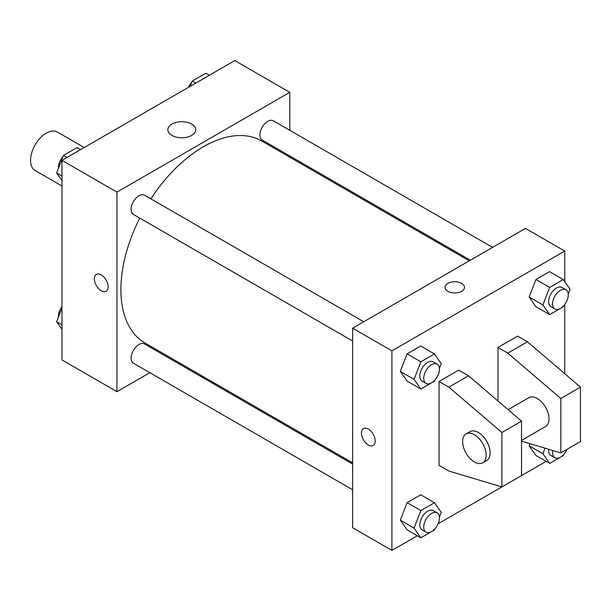 <?xml version="1.0" encoding="UTF-8"?>
<svg xmlns="http://www.w3.org/2000/svg" width="611" height="611" viewBox="0 0 611 611"><rect width="100%" height="100%" fill="white"/><g stroke="black" fill="none" stroke-linecap="round" stroke-linejoin="round"><path stroke-width="0.92" d="M84.188 147.534L57.373 132.052A22.217 12.831 120 0 0 40.25 138.002A22.217 12.831 120 0 0 30.55 160.365A22.217 12.831 120 0 0 35.155 170.538L61.971 186.019M149.848 372.687L116.961 391.674L61.971 359.925L61.971 160.365L234.8 60.581L289.79 92.33L289.79 130.303M173.134 359.245L172.065 359.864M139.759 218.104A116.655 67.347 120 0 0 120.894 289.629A116.655 67.347 120 0 0 145.051 343.031L352.631 462.871M469.286 260.828L261.699 140.981A116.655 67.347 120 0 0 150.871 198.858M289.79 155.958L289.79 157.195M116.961 391.674L116.961 192.114L289.79 92.33M492.581 247.379L273.346 120.81A11.113 6.416 120 0 0 264.784 123.789A11.113 6.416 120 0 0 259.935 134.962A11.113 6.416 120 0 0 262.241 140.049L470.355 260.21M352.631 464.116L144.517 343.955A11.113 6.416 120 0 0 135.955 346.933A11.113 6.416 120 0 0 131.105 358.115A11.113 6.416 120 0 0 133.404 363.201L352.631 489.77M352.631 341.007L133.404 214.43A11.113 6.416 -60 0 1 133.404 201.607A11.113 6.416 -60 0 1 144.517 195.192L363.744 321.76M116.961 192.114L61.971 160.365M171.92 135.436A13.931 8.042 180 0 1 167.842 129.753A13.931 8.042 180 0 1 181.773 121.704A13.931 8.042 180 0 1 195.703 129.753A13.931 8.042 180 0 1 187.103 137.177A13.931 8.042 180 0 1 171.92 135.436M108.124 286.788A9.723 5.614 60 0 1 106.115 291.241A9.723 5.614 60 0 1 96.393 285.627A9.723 5.614 60 0 1 96.393 274.408A9.723 5.614 60 0 1 103.885 277.012A9.723 5.614 60 0 1 108.124 286.788M106.115 291.241A9.723 5.614 60 0 1 96.393 285.627A9.723 5.614 60 0 1 96.393 274.4M417.321 535.748L391.911 550.419L352.631 527.736L352.631 328.176L525.46 228.399L564.74 251.075L564.74 281.633M546.15 461.366L438.148 523.726M564.74 304.454L564.74 373.703M461.633 291.325A9.723 5.614 180 0 1 451.04 292.539A9.723 5.614 180 0 1 445.037 287.353A9.723 5.614 180 0 1 454.76 281.747A9.723 5.614 180 0 1 464.482 287.353A9.723 5.614 180 0 1 461.633 291.325M391.911 550.419L391.911 350.851L352.631 328.176M391.911 350.851L564.74 251.075M464.482 287.361A9.723 5.614 0 0 0 454.76 281.747A9.723 5.614 0 0 0 445.037 287.361M363.484 428.609A9.723 5.614 -120 0 0 362.002 436.399A9.723 5.614 -120 0 0 368.349 444.961A9.723 5.614 60 0 1 361.995 436.399A9.723 5.614 60 0 1 363.484 428.609A9.723 5.614 60 0 1 373.206 434.222A9.723 5.614 60 0 1 373.206 445.45A9.723 5.614 60 0 1 368.349 444.968A9.723 5.614 -120 0 0 373.206 445.45M529.134 445.793L529.958 443.67L529.134 445.793L535.939 455.47L529.134 445.793L542.881 453.729L545.035 448.184M529.134 297.03L535.939 279.494L549.549 271.635L535.939 279.494L529.134 297.03L535.939 306.707L529.134 297.03L542.881 304.965L549.686 287.43L563.296 279.571L570.094 289.255L568.238 294.036M400.304 371.412L407.109 353.876L420.712 346.017L407.109 353.876L400.304 371.412L407.109 381.088L400.304 371.412L414.052 379.347L420.857 361.811L434.459 353.952L441.264 363.637L439.408 368.418M400.304 520.175L407.109 502.639L420.712 494.78L407.109 502.639L400.304 520.175L407.109 529.852L400.304 520.175L414.052 528.11L420.857 510.575L434.459 502.723L441.264 512.4L439.408 517.181M497.965 400.999L497.965 347.453L517.601 336.111L527.423 341.786L580.45 387.137L580.45 441.562L560.814 452.904L560.814 398.479L507.787 353.12L497.965 347.453M439.049 465.376L439.049 381.47L448.864 387.137L501.891 432.489L501.891 486.921L448.864 471.043L439.049 465.376M501.891 486.921L521.534 475.579L521.534 421.155L468.507 375.796L458.685 370.129L439.049 381.47M521.534 440.394L545.577 426.516A16.665 9.623 -120 0 0 545.577 407.27A16.665 9.623 -120 0 0 528.912 397.654L508.1 409.668M521.534 441.142L560.814 452.904M466.063 433.932L469.996 431.664A16.665 9.623 60 0 1 486.662 441.287A16.665 9.623 60 0 1 486.662 460.534L482.728 462.802A16.665 9.623 60 0 1 474.396 461.977A16.665 9.623 60 0 1 463.512 447.29A16.665 9.623 60 0 1 466.063 433.932A16.665 9.623 60 0 1 482.728 443.555A16.665 9.623 60 0 1 482.728 462.802M580.45 387.137L560.814 398.479M521.534 421.155L501.891 432.489M527.423 341.786L507.787 353.12M468.507 375.796L448.864 387.137M61.971 180.604L56.617 172.982L63.422 155.446L77.024 147.595L80.56 149.634M61.971 176.075L56.617 172.982M66.95 157.485L63.422 155.446M63.002 156.523A11.113 6.416 120 0 0 58.435 167.391A11.113 6.416 120 0 0 58.473 168.201M190.212 86.327L192.251 81.064L205.861 73.213L209.39 75.252M195.787 83.104L192.251 81.064M191.831 82.141A11.113 6.416 120 0 0 188.57 87.274M61.971 329.367L56.617 321.745L61.971 307.936M61.971 324.838L56.617 321.745M61.971 306.546A11.113 6.416 120 0 0 58.435 316.162A11.113 6.416 120 0 0 58.473 316.964M434.879 380.095L434.459 381.165L420.857 389.024L414.052 379.347M437.14 364.133L433.214 361.865A11.113 6.416 120 0 0 424.653 364.843A11.113 6.416 120 0 0 419.803 376.025A11.113 6.416 120 0 0 422.102 381.111L426.027 383.38A11.113 6.416 120 0 0 437.14 376.964A11.113 6.416 120 0 0 437.14 364.133A11.113 6.416 120 0 0 428.578 367.112A11.113 6.416 120 0 0 423.728 378.293A11.113 6.416 120 0 0 426.027 383.38M420.857 389.024L407.109 381.088M420.857 361.811L407.109 353.876M434.459 353.952L420.712 346.017M563.709 305.714L563.296 306.791L549.686 314.642L542.881 304.965M565.969 289.751L562.044 287.491A11.113 6.416 120 0 0 553.482 290.462A11.113 6.416 120 0 0 548.632 301.643A11.113 6.416 120 0 0 550.939 306.73L554.864 308.998A11.113 6.416 120 0 0 565.969 302.582A11.113 6.416 120 0 0 565.969 289.751A11.113 6.416 120 0 0 557.415 292.73A11.113 6.416 120 0 0 552.565 303.911A11.113 6.416 120 0 0 554.864 308.998M549.686 314.642L535.939 306.707M549.686 287.43L535.939 279.494M563.296 279.571L549.549 271.635M434.879 528.859L434.459 529.936L420.857 537.787L414.052 528.11M437.14 512.904L433.214 510.636A11.113 6.416 120 0 0 424.653 513.607A11.113 6.416 120 0 0 419.803 524.788A11.113 6.416 120 0 0 422.102 529.874L426.027 532.143A11.113 6.416 120 0 0 437.14 525.727A11.113 6.416 120 0 0 437.14 512.904A11.113 6.416 120 0 0 428.578 515.875A11.113 6.416 120 0 0 423.728 527.056A11.113 6.416 120 0 0 426.027 532.143M420.857 537.787L407.109 529.852M420.857 510.575L407.109 502.639M434.459 502.723L420.712 494.78M563.709 454.477L563.296 455.554L549.686 463.405L542.881 453.729M548.693 449.276A11.113 6.416 120 0 0 548.632 450.406A11.113 6.416 120 0 0 550.939 455.493L554.864 457.761A11.113 6.416 120 0 0 566.977 449.345M549.686 463.405L535.939 455.47M552.772 450.498A11.113 6.416 120 0 0 552.565 452.675A11.113 6.416 120 0 0 554.864 457.761"/></g></svg>
